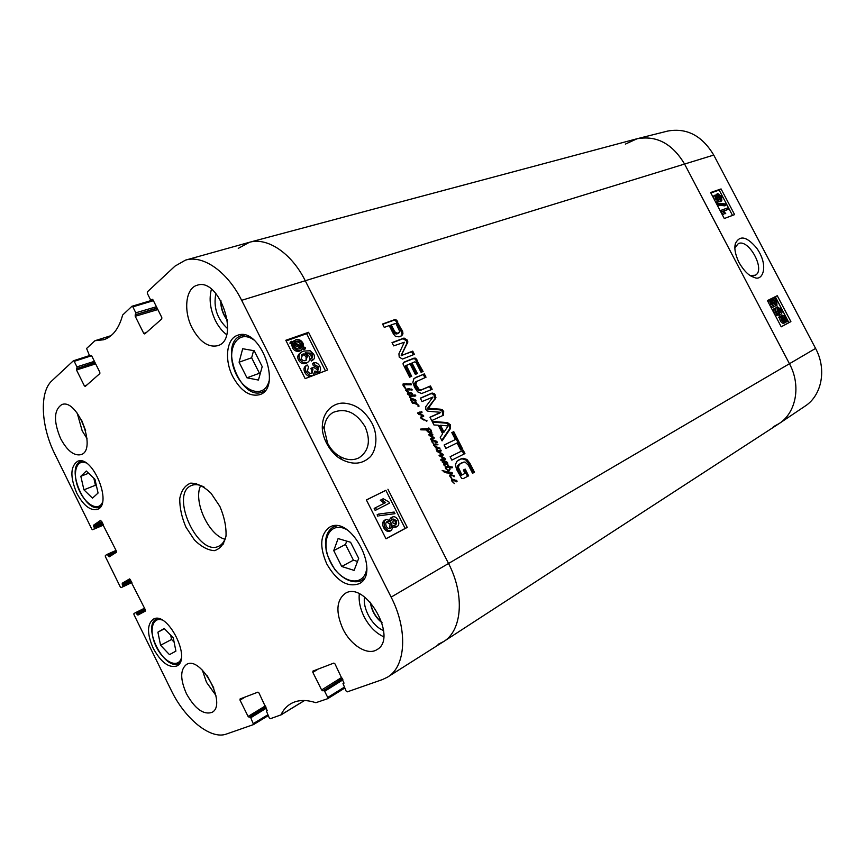 <?xml version="1.0" encoding="UTF-8"?>
<svg xmlns="http://www.w3.org/2000/svg" width="865" height="865" viewBox="0 0 865 865"><rect width="100%" height="100%" fill="white"/><g stroke="black" fill="none" stroke-linecap="round" stroke-linejoin="round"><path stroke-width="1.3" d="M239.097 362.197L242.687 348.736L254.213 350.736L262.203 366.619L258.43 380.059L246.947 377.821L239.097 362.197L251.639 357.786L259.424 373.258L260.289 373.431M232.847 376.697C224.121 360.035 226.414 338.539 237.702 335.274C260.041 326.04 282.855 387.855 259.738 394.667C249.801 397.035 240.838 391.045 232.847 376.697M80.823 476.28L86.295 471.014L94.955 479.307L98.069 493.039L92.479 498.143L83.927 489.839L80.823 476.28L88.619 473.242M326.786 563.958C319.207 546.421 320.191 534.138 329.749 527.109C350.725 514.448 381.389 573.246 359.148 583.702C347.525 587.681 336.734 581.096 326.786 563.958M91.485 355.601L90.209 356.045L89.409 355.429L86.597 348.465L94.945 340.734L103.692 339.75C112.699 336.701 119.013 328.462 122.635 315.044L131.988 306.232L132.842 306.859L153.408 300.685M90.317 355.969L91.117 355.396M86.803 385.055L84.37 385.866L85.257 386.428L99.843 373.561L99.81 372.21L91.776 356.023L90.868 355.472M84.37 385.866L76.509 369.993L95.669 363.862M95.107 362.727L76.466 368.674L76.509 369.993M76.466 368.674L94.977 362.457M94.404 361.321L76.953 366.868L76.996 368.187M76.953 366.868L74.217 361.354L91.593 355.72M92.598 529.726L103.541 525.055L92.598 529.715L91.798 529.088L54.938 454.266C40.979 426.629 39.141 392.05 51.932 380.751L73.341 360.813L74.217 361.354M92.642 529.694L103.367 524.709M102.892 523.736L94.209 527.445L94.242 528.612M94.209 527.445L93.658 526.331L102.351 522.622M101.865 521.649L93.625 525.152L93.658 526.331M93.625 525.152L100.654 520.319M114.775 553.33L108.385 556.206L109.206 556.855L116.418 552.292L116.397 551.124L100.697 520.298M108.385 556.206L107.833 555.092L116.451 551.221M116.04 550.399L107.011 554.443L107.833 555.092M106.979 554.465L105.357 555.503L105.379 556.649L120.311 586.957L121.154 587.616L131.815 582.372M131.361 581.442L122.808 585.497L122.83 586.632M122.808 585.497L122.257 584.372L130.81 580.339M130.345 579.409L122.246 583.226L122.257 584.372M122.246 583.226L129.555 578.923M145.515 610.193L137.059 614.399L137.924 615.069L145.396 611.058L145.396 609.912L129.577 578.912M137.059 614.399L136.508 613.274L144.985 609.068M135.643 612.604L144.552 608.192L135.643 612.615L136.508 613.274M135.632 612.615L133.945 613.534L133.956 614.658L171.302 690.486C184.991 718.999 210.768 740.018 226.457 734.028L253.575 724.556L250.763 717.755L266.485 708.111M265.966 707.051L249.758 716.988L250.763 717.755M249.758 716.988L265.901 706.921M265.382 705.872L248.093 716.447L249.098 717.215M248.093 716.447L240.016 700.131L245.357 696.952M267.253 710.673L258.949 692.908L257.921 692.141L240.059 698.974L240.016 700.131M267.144 710.749L266.463 710.987M344.194 687.243L327.738 697.46L327.705 698.682L315.833 702.704C305.832 699.45 297.409 699.828 290.575 703.861C286.456 706.359 283.233 710.046 280.909 714.901L270.302 718.729L269.264 717.939L266.398 711.019M327.738 697.46L324.667 691.319L342.962 679.825M342.389 678.679L323.532 690.508L324.667 691.319M323.532 690.508L342.313 678.528M341.74 677.382L321.629 689.967L322.764 690.789M321.629 689.967L312.838 672.354L318.309 669.023M344.032 683.112L334.993 663.898L333.825 663.087L312.935 671.078L312.838 672.354M343.892 683.199L343.081 683.491M152.791 299.582L151.224 300.079L150.359 299.441L147.331 293.397L147.331 291.894L174.979 266.139L185.424 260.149C202.886 254.602 227.441 271.556 241.649 300.317L391.131 597.12C408.118 629.969 405.847 666.666 387.52 677.144L382.362 679.609L347.265 691.859L346.087 691.027L343.005 683.523M151.386 299.993L152.359 299.312M146.272 332.603L143.741 333.382L144.747 333.955L161.777 318.925L161.787 317.433L153.051 299.96L152.024 299.409M143.741 333.382L135.21 316.276L157.852 309.573M157.225 308.318L135.2 314.828L135.21 316.276M135.2 314.828L157.062 307.994M156.435 306.74L135.805 312.806L135.816 314.265M135.805 312.806L132.842 306.859M153.224 648.317C146.942 633.904 146.974 624.195 153.3 619.189C167.453 610.366 192.106 659.238 176.849 665.974C168.935 668.299 161.063 662.417 153.224 648.317M219.883 506.436L211.049 493.266C203.978 486.519 197.177 483.146 190.668 483.146C185.013 485.351 181.369 490.466 179.758 498.489C179.617 507.625 181.682 517.183 185.943 527.163L194.398 539.944C201.199 546.669 207.87 550.248 214.423 550.659C220.261 548.875 224.121 543.999 226.024 536.019C226.36 526.709 224.316 516.848 219.883 506.436M192.192 328.084C183.153 310.859 185.607 288.034 197.252 285.223C219.613 277.016 240.556 340.042 217.547 345.73C208.184 347.665 199.728 341.783 192.192 328.084M60.615 438.587C53.435 421.331 53.814 410.01 61.739 404.625C77.374 397.803 97.442 450.103 81.007 454.644C73.979 456.114 67.178 450.762 60.615 438.587M186.44 693.708C180.158 679.393 180.136 669.672 186.408 664.525C200.842 654.816 227.636 704.77 211.979 712.382C203.459 715.074 194.949 708.846 186.44 693.708M342.962 629.028C335.588 612.247 336.312 600.396 345.124 593.476C365.333 579.918 398.592 638.24 376.967 649.626C367.69 655.854 350.866 645.409 342.962 629.028M76.823 493.266C70.022 477.123 70.26 466.484 77.558 461.326C92.404 454.19 113.142 504.425 97.431 509.366C90.392 510.988 83.516 505.614 76.823 493.266M365.095 426.704C370.934 440.566 368.955 450.903 359.159 457.726C353.309 460.667 346.908 460.256 339.956 456.515C334.679 453.476 330.56 449.043 327.575 443.204L324.191 428.824C324.656 421.136 327.684 415.643 333.285 412.335C345.719 407.707 356.326 412.497 365.095 426.704M381.952 622.454C375.637 617.275 371.842 610.614 370.588 602.483M227.376 320.018C223.084 314.255 220.932 307.81 220.932 300.696M93.842 478.237L95.431 485.254L96.545 486.325M83.927 489.839L95.431 485.254M346.735 541.122L345.503 544.442L353.407 560.174L357.526 561.439M333.739 550.616L338.107 538.571L350.574 542.258L358.694 558.39L354.109 570.392L341.707 566.488L333.739 550.616L345.503 544.442M341.707 566.488L353.407 560.174M253.586 350.628L251.639 357.786M246.947 377.821L259.424 373.258M157.906 632.174L164.231 628.477L173.27 637.883L175.909 651.118L169.486 654.643L160.566 645.258L157.906 632.174L164.512 628.758M170.708 635.213L171.562 639.473L174.125 642.144M160.566 645.258L171.562 639.473M387.801 676.96L443.312 641.765C462.029 631.007 465.024 595.131 448.567 563.537L305.183 280.595C291.429 252.872 266.907 236.761 249.023 242.405L185.737 260.062M308.524 366.792L307.464 370.999C308.664 373.01 310.167 373.767 312.006 373.291L313.011 369.085L312.124 367.755L313.681 367.42L318.028 370.09L318.493 366.76L314.59 364.749L313.876 362.64C316.439 362.392 318.417 363.581 319.823 366.219C321.023 368.998 320.796 370.966 319.12 372.112L314.892 371.085L313.108 375.399C310.394 376.134 308.048 374.837 306.08 371.507C304.729 368.49 305.086 366.306 307.151 364.943L308.524 366.792M311.8 373.356L311.735 369.982L310.838 368.652L312.124 367.755M317.39 370.328L317.206 367.657L313.303 365.636L314.59 364.749M313.303 365.636L312.6 363.538L313.876 362.64M318.504 372.458L315.087 373.031M310.557 376.545C308.232 376.48 306.307 375.096 304.804 372.404C303.453 369.387 303.81 367.203 305.875 365.841L306.524 365.387M375.54 507.701L385.628 502.587L381.692 499.516L383.217 498.748L388.818 501.862L389.466 503.16L376.567 509.734L375.54 507.701L374.167 508.415L375.183 510.447L376.567 509.734M384.233 503.3L380.308 500.23L381.692 499.516M375.183 510.447L389.466 503.16M394.17 512.048L394.991 513.669L379.324 515.745L378.502 514.102L394.17 512.048M379.324 515.745L394.991 513.669M377.94 516.448L377.118 514.805L378.502 514.102M395.262 524.677L395.348 521.433L392.829 519.584M393.456 519.087L396.743 520.741L396.029 524.482L392.764 522.849L393.456 519.087M389.726 528.526L390.061 524.147L386.633 521.93M387.217 521.509L387.25 521.498C388.904 520.838 390.31 521.487 391.456 523.466C392.396 525.628 392.094 527.218 390.548 528.245L390.493 528.277C388.839 528.937 387.433 528.266 386.277 526.266C385.379 524.06 385.682 522.471 387.217 521.509M392.353 517.032L392.386 517.021C394.462 516.156 396.332 517.162 397.997 520.038C399.338 523.141 399.046 525.314 397.111 526.558L393.326 525.466L391.542 530.375C389.088 531.38 386.893 530.234 384.979 526.936C383.433 523.379 383.833 520.871 386.168 519.411L391.012 520.881L392.353 517.032L391.056 517.681M396.938 526.634L393.499 527.326M391.369 530.45L390.147 531.056C387.693 532.062 385.498 530.915 383.584 527.618C382.038 524.071 382.438 521.563 384.784 520.103L384.903 520.049M389.574 519.541L390.958 517.735M300.609 348.53L302.144 347.254L300.187 348.703C297.744 349.384 295.906 348.584 294.662 346.292L294.197 343.6L302.144 347.254M300.879 348.173L294.241 345.124M302.469 346.422L294.5 342.745L296.479 341.264C298.998 340.572 300.847 341.383 302.026 343.697L302.469 346.422M301.204 345.838L300.771 344.627C299.593 342.313 297.744 341.502 295.225 342.194L294.792 342.367M305.54 347.827L305.388 348.757L303.518 347.892L300.977 350.174C297.809 350.974 295.376 349.817 293.646 346.703L292.921 343.016L291.105 342.172L291.256 341.253L293.159 342.129L295.711 339.794C298.847 338.961 301.29 340.14 303.053 343.329L303.756 347.006L305.54 347.827M302.761 349.049L304.123 349.676L305.388 348.757M301.29 350.184L299.712 351.093C296.554 351.893 294.111 350.736 292.392 347.633L291.667 343.946L292.921 343.016M291.667 343.946L289.851 343.113L291.105 342.172M289.851 343.113L291.256 341.253M292.651 341.891L294.176 340.659M306.048 360.51L306.113 357.169C305.01 355.234 303.485 354.52 301.539 355.007L301.453 355.039M302.804 354.099C304.75 353.601 306.275 354.326 307.378 356.261L305.95 360.543C303.831 361.116 302.253 360.478 301.204 358.618L302.804 354.099L301.539 355.007M311.627 358.196L312.676 356.91L312.362 354.65L311.086 353.136L305.248 352.844L309.054 356.131C310.232 358.759 309.821 360.802 307.81 362.24L307.097 362.576C304.091 363.408 301.68 362.273 299.852 359.18C298.284 356.239 298.901 353.828 301.701 351.947L303.604 351.093L310.189 350.757L313.779 354.272C315.044 356.942 314.698 358.889 312.762 360.121L311.627 358.196L310.351 359.094L312.676 356.91M311.4 357.818L311.097 355.558L309.811 354.055L311.086 353.136M309.811 354.055L306.178 353.201M307.172 362.695L305.821 363.473C302.815 364.306 300.404 363.181 298.587 360.089C297.019 357.159 297.636 354.747 300.436 352.866L300.436 352.866M312.124 360.575L312.762 360.121M311.486 361.029L310.351 359.094M385.952 538.711L405.123 528.429L385.855 490.314L366.403 499.992M325.435 370.836L306.664 333.706L286.12 340.907M387.92 489.222L407.231 527.412L385.995 538.798L366.382 499.938L385.855 490.314M407.231 527.412L405.123 528.429M308.556 332.311L327.619 370.004L305.161 378.621L285.807 340.28L308.556 332.311L306.664 333.706M371.972 423.201C365.127 411.243 356.391 404.625 345.762 403.35C335.825 401.576 323.186 409.329 322.353 425.591C321.358 438.631 331.695 454.568 341.61 459.445C352.185 464.797 361.224 464.364 368.728 458.136C375.67 453.217 379.086 436.641 371.972 423.201M364.543 597.023C362.467 608.722 372.555 626.52 383.617 630.542M382.06 622.811C375.442 617.524 371.539 610.658 370.328 602.213M359.31 593.898C358.564 601.034 360.143 608.603 364.057 616.604C369.16 626.346 375.691 633.072 383.682 636.77M215.872 293.484C213.212 307.302 217.126 319.034 227.625 328.678M227.419 320.439C222.856 314.471 220.618 307.767 220.716 300.317M211.428 289.202C208.822 298.987 210.173 309.497 215.482 320.71C218.521 326.678 222.229 331.317 226.598 334.625M81.526 419.968L85.635 430.662M77.212 413.081L82.175 430.813L87.019 438.577M207.232 675.781L213.817 688.064M202.345 670.072L206.476 682.29L215.904 695.395M226.111 535.197C224.997 540.657 222.619 544.301 218.975 546.107C198.042 557.536 169.162 493.612 191.576 485.47C195.349 483.935 199.642 484.551 204.486 487.319M200.68 485.535C192.96 500.824 208.368 534.916 224.943 539.241M779.224 423.515L805.229 406.031C821.901 395.262 826.908 369.182 815.576 348.422L713.744 155.073C702.077 135.664 686.756 127.652 667.758 131.048L637.181 138.714C656.611 135.264 672.386 143.677 684.507 163.939L789.464 363.765C801.26 385.455 796.287 412.508 779.224 423.515L773.267 426.78M735.445 243.476L735.012 247.649L738.31 243.616C748.874 238.362 766.044 270.464 755.232 275.243L750.377 275.47M625.373 144.098L637.181 138.714M776.154 304.004L776.154 301.247L773.721 299.571L774.316 303.247L771.31 301.409L771.353 303.702L773.483 305.183L774.078 306.621L770.769 304.026L770.574 299.993L772.596 300.923L772.953 298.122C774.164 297.744 775.429 298.685 776.748 300.955L776.965 305.323L776.154 304.004L774.835 304.685L774.835 301.928L773.256 300.263M773.613 303.42L774.316 303.247M772.294 304.102L770.92 302.263M770.25 305.95L772.759 307.302L774.078 306.621M768.899 303.366L769.255 300.674L770.564 299.993L769.255 300.674M770.964 299.896L772.91 298.144L771.612 298.814M774.835 304.685L775.646 306.005L776.965 305.323M728.222 209.308L723.378 211.103L725.724 213.482L724.989 213.763L721.269 210.249L727.508 207.957L728.222 209.308L723.627 211.298M724.989 213.763L725.724 213.482M720.729 211.741L721.734 211.136M723.713 214.52L720.913 212.098M720.264 210.855L721.269 210.249M717.993 204.205L717.42 203.102L725.54 203.989L726.124 205.081L717.993 204.205L717.063 204.778M716.48 203.675L717.42 203.102M717.193 205.027L724.859 205.848L726.124 205.081M717.788 200.042L715.885 198.582L715.842 196.474L717.842 197.88L717.788 200.042M716.977 199.869L715.506 197.382M720.913 199.458L718.501 197.696L718.447 195.025L720.999 196.766L720.913 199.458M720.21 199.447L719.745 197.534L718.015 195.76M718.555 201.437L715.269 198.831L715.063 195.101L717.334 196.225L717.831 193.576L721.626 196.55L721.821 200.777L718.945 199.307L718.685 201.372L717.29 202.205L715.29 201.404M713.279 197.588L713.949 195.804M715.906 195.047L716.577 194.355M720.783 201.383L718.815 201.286M781.528 317.293L782.295 316.341L785.16 318.082L785.712 319.899L781.528 317.293M783.82 318.72L781.722 316.86M784.901 319.39L785.561 319.066M781.473 317.855L785.679 320.472L785.42 321.045L784.901 321.466L782.025 319.715L781.473 317.855M784.144 321.629L782.003 319.682M784.35 321.142L785.679 320.472M784.241 321.629L785.42 321.045M779.852 316.839L779.808 316.222L780.803 316.839L781.744 315.336C783.128 314.882 784.404 315.703 785.582 317.823L787.366 321.531L786.382 320.915L785.442 322.472C784.079 322.969 782.793 322.126 781.582 319.953L780.792 317.433L779.852 316.839L778.522 317.509L779.808 316.222M785.928 322.115L787.366 321.531M785.388 322.504L784.112 323.142C782.749 323.629 781.463 322.786 780.252 320.623L779.473 318.104L780.792 317.433M779.473 318.104L778.522 317.509M780.392 312.665L777.949 311.097L778.122 308.254L780.598 309.67L780.392 312.665M779.592 312.719L779.268 310.34L777.592 308.816M775.689 309.681L775.343 310.524L776.554 313.119L779.387 313.454L777.17 311.14L777.332 306.87L781.16 309.335C782.501 311.724 782.241 313.508 780.371 314.676L777.267 314.752L775.116 312.287L774.91 308.351L775.689 309.681M777.148 313.53L775.332 310.567M775.181 308.816L777.332 306.87L776.013 307.54M780.262 314.73L775.948 315.433L774.607 314.244M773.224 311.605L773.591 309.021L774.91 308.351M732.504 215.407L719.183 190.095L710.857 192.971M781.192 326.754L788.902 322.613L775.289 296.727L767.45 300.62M734.59 214.617L724.286 218.521L710.63 192.527L721.075 188.938L734.59 214.617M721.075 188.938L719.183 190.095M790.902 321.618L781.225 326.819L767.428 300.588L777.257 295.7L790.902 321.618L788.902 322.613M777.257 295.7L775.289 296.727M738.97 262.473C744.116 271.167 749.166 276.108 754.107 277.297C762.13 282.066 769.655 266.452 756.68 248.093C745.457 234.826 739.175 236.21 735.434 243.476C734.05 248.169 735.228 254.505 738.97 262.473M444.426 465.078L443.821 464.343L444.351 463.694L442.112 461.856L442.566 460.948L444.015 460.58L447.454 462.397L447.032 463.445L445.994 462.797L447.173 462.861L446.545 462.397L442.902 461.542L443.94 462.98L447.865 463.889L444.988 464.31L444.426 465.078L444.956 466.019M444.988 464.31L443.929 464.873M447.865 463.889L447.183 464.246M447.454 463.532L446.6 464.191M445.529 463.456L444.48 464.008L446.405 464.083M442.902 461.542L442.145 461.942M447.173 462.861L446.47 463.229M446.956 462.872L446.372 463.175L446.956 462.872M446.535 463.197L447.616 462.721M444.015 460.58L442.956 461.142L444.069 461.456M442.253 461.207L442.956 461.142M445.172 465.9L444.069 465.284M412.27 389.888L411.74 390.191L411.491 389.045L412.27 389.888L411.772 390.191M404.863 386.979L405.945 389.272L403.447 386.104L403.166 383.822L411.221 383.995L411.253 384.828L403.879 384.72L404.863 386.979L404.366 387.293M403.728 384.871L403.014 385.282M411.221 383.995L410.237 384.752M410.767 383.703L410.205 384.622M410.378 383.671L409.761 384.32M409.978 383.736L408.961 384.363L405.631 384.082L406.637 383.454M402.917 384.233L405.631 384.082M405.945 389.272L406.647 390.05L405.782 390.418M406.647 389.92L406.366 389.109L408.994 388.742L410.075 388.936L410.324 389.91L406.572 389.964M406.345 390.072L408.713 392.159L406.615 391.413L405.912 389.293M410.313 389.228L409.545 389.704M410.075 388.936L409.156 389.639M408.994 388.742L407.977 389.358L409.069 389.553M406.561 389.412L407.977 389.358M450.135 468.214L449.162 467.435L446.026 467.424L447.4 470.052L445.583 468.625L445.789 466.559L448.567 466.462L447.648 464.689L449.335 466.581L452.341 467.1L452.373 467.716L449.876 467.522L449.714 468.43M452.341 467.1L451.357 467.857M452.071 466.851L451.292 467.641M449.335 466.581L448.286 467.122L451.011 467.403M448.178 465.024L447.529 465.37M448.567 466.462L446.6 466.884L447.648 466.332M445.399 466.884L446.6 466.884M445.799 467.641L445.237 467.933M446.026 467.424L445.216 467.857M450.092 469.208L448.362 472.225L451.941 472.495L452.352 473.458L446.459 472.852L442.166 470.452L447.551 471.966L449.746 468.495L450.092 469.208L447.8 470.917M447.551 471.966L445.032 472.42M444.978 471.641L444.123 472.074M452.363 473.166L451.811 473.447M452.319 472.906L451.4 473.382M451.941 472.495L451.162 473.339M448.362 472.225L447.302 472.766L450.881 473.036M447.281 472.106L447.302 472.766M448.903 470.311L447.843 470.852M416.108 403.101L418.768 405.393L419.049 406.128L418.033 406.701L418.519 405.782L416.833 404.301L412.075 402.657L413.373 402.852L412.702 403.252L413.459 402.798L412.983 402.301L416.108 402.279L413.286 402.906M413.2 402.809L412.519 403.209M413.124 402.766L412.443 403.166M412.962 402.744L412.367 403.101L412.962 402.733M412.443 402.301L410.864 400.495L410.648 398.451L412.983 402.301L412.043 402.539M419.049 406.128L418.098 406.691M415.827 403.133L415.254 403.479M416.108 402.279L416.757 403.101L416.054 403.133M416.552 402.333L415.719 403.209M411.026 399.122L410.464 399.457M411.243 398.851L412.032 398.797L411.07 398.116L415.632 399.825L415.914 401.176L412.032 398.797L410.443 399.338M413.135 399.241L415.265 400.484L412.983 399.035L412.67 399.522M415.265 400.484L414.573 400.895M414.216 399.998L413.654 400.344M410.994 398.073L409.815 397.554L409.891 395.824L407.458 394.018L407.642 392.591L410.962 392.688L412.551 393.759L412.443 395.024L415.697 395.337L415.741 395.932L410.778 396.289L410.583 398.419M416.108 400.841L415.47 401.219M415.914 400.268L415.005 401.068M415.632 399.825L415.081 400.16M410.518 395.359L411.881 395.067L411.967 393.975L408.042 393.456L410.518 395.359L409.815 395.792M411.881 395.067L411.124 395.251M415.697 395.337L414.778 396.267M415.384 395.056L414.681 395.954M414.519 394.991L413.502 395.608L414.367 395.673M412.443 395.024L411.426 395.64L413.502 395.608M412.573 394.797L411.426 395.64M412.551 393.759L411.978 394.105M411.708 392.991L410.886 393.489M410.962 392.688L409.978 393.294M410.053 392.44L409.037 393.067L409.729 393.229M408.345 392.461L407.329 393.078L409.037 393.067M411.07 398.116L410.507 398.365M435.463 443.918L434.598 444.383L435.463 443.918L437.96 444.729L434.608 444.934L434.749 446.016L439.971 448.416L436.739 448.643L437.712 450.546L436.079 449.108L436.349 447.746L433.506 445.237L434.035 444.286L432.046 442.145L431.711 440.22L432.24 439.723L436.76 441.334L436.176 441.658M438.101 450.297L436.803 451.033M436.739 448.643L436.046 449.022M437.02 448.427L436.025 448.967M438.014 447.475L436.966 448.038L438.793 448.503L439.809 447.919M436.284 447.962L436.966 448.038M436.749 447.151L436.025 447.54M435.409 446.535L434.868 446.827M437.787 444.21L436.836 444.729M433.7 444.61L436.544 444.718M434.63 444.415L433.549 445.032M434.371 444.437L433.592 444.87M434.295 444.394L433.625 444.761M438.144 450.589L440.761 449.941L440.793 451.292L438.49 451.53L443.226 454.493L442.934 455.368L440.35 455.747L444.826 458.255L445.648 459.542L441.355 460.526L440.696 460.039L442.069 458.861L444.783 458.861L439.82 456.114L439.031 455.282L442.285 454.428L437.085 451.433L436.717 450.665L438.144 450.589L436.857 451.152M441.896 454.72L441.172 455.109M439.117 455.444L440.274 455.412M444.783 458.861L443.734 459.412L442.372 459.38L443.421 458.828M442.069 458.861L441.02 459.412L442.372 459.38M445.616 459.001L444.653 459.791M443.702 457.466L443.031 457.823M440.674 455.996L440.112 456.298M440.35 455.747L439.755 456.071M443.226 454.493L442.188 455.585M440.945 452.903L440.242 453.282M438.49 451.53L437.798 451.898M441.258 450.762L440.166 451.422M439.885 450.665L440.209 451.325M440.307 450.438L437.171 451.108M434.284 440.804L436.393 442.015L434.133 440.609L433.798 441.085M436.393 442.015L435.646 442.426M435.355 441.55L434.76 441.885M436.76 441.334L436.717 442.793L432.478 440.415L432.457 442.004L434.122 444.232M432.197 440.75L431.635 441.053M432.478 440.415L431.613 440.891M437.236 442.35L436.533 442.739M437.041 441.777L436.133 442.61M431.678 440.307L432.597 440.361M434.154 437.582L434.079 438.447L431.711 438.912L431.019 439.82L430.651 438.923L431.408 438.079L433.376 437.701L429.191 435.495L428.932 434.392L432.543 434.144L432.76 435.095L430.11 435.257L434.154 437.582L433.268 438.62M432.414 436.328L431.7 436.728M430.651 435.506L429.916 435.917M430.11 435.257L429.429 435.636M432.814 434.435L431.84 435.16M432.543 434.144L431.786 435.019M430.889 434.317L429.851 434.9L431.505 434.717M428.802 434.9L429.851 434.9M433.354 437.733L430.878 438.501M431.711 438.912L430.781 439.431M454.147 479.848L456.233 481.016L453.984 479.643L453.638 480.097M456.233 481.016L455.433 481.416M455.206 480.572L454.579 480.886M452.298 479.059L456.871 480.756L456.558 481.794L452.352 479.491L452.352 481.102L454.428 483.567L451.941 481.264L451.595 479.318L452.298 479.059L451.552 479.437M452.081 479.837L451.508 480.118M452.352 479.491L451.498 479.924M457.077 481.329L456.298 481.719M456.871 480.756L455.963 481.621M456.59 480.313L455.974 480.626M451.768 479.329L452.968 479.459M453.217 479.524L453.779 479.751M454.082 475.685L454.071 476.799L452.579 475.555L450.362 475.62L451.789 478.95L449.638 475.912L450.384 474.539L454.082 475.685L453.433 476.01M450.362 475.62L450.979 475.307M449.8 475.047L451.725 475.361M421.796 418.282L421.201 418.628L420.639 417.395L421.947 415.589L417.633 413.265L421.623 411.632L421.752 412.756L418.563 413.394L423.299 415.33L423.655 416.433L421.688 417.027L421.352 417.99L426.607 421.147M424.456 419.493L423.612 419.979M423.742 416.022L422.844 416.541M423.645 415.795L422.704 416.584M423.299 415.33L422.271 415.924L422.617 416.389M421.731 415.708L422.271 415.924M420.163 414.216L419.395 414.659M419.363 413.848L418.628 414.281M422.034 412.356L421.212 412.832M421.915 411.87L421.006 412.854M421.623 411.632L420.887 412.464M417.525 412.94L420.595 412.227M427.094 420.877L421.179 418.617M426.553 429.808L430.889 432.77L430.521 430.392L428.197 428.402L428.835 427.926L430.965 429.959L431.862 432.738L431.311 433.743L428.272 432.219L426.034 429.927L420.855 429.84L420.66 429.083L428.164 428.662L428.975 429.71L426.142 430.046M428.662 428.791L427.818 429.71M428.164 428.662L427.624 429.375M427.71 428.802L427.137 429.245M426.65 428.921L425.612 429.505L426.683 429.386M426.326 428.943L425.612 429.505M425.948 428.77L425.288 429.527M424.823 429.062L423.796 429.646L424.92 429.354M423.601 429.029L422.574 429.613L423.796 429.646M421.201 429.505L422.574 429.613M422.088 428.997L421.125 429.548M431.862 432.738L430.738 433.646M430.965 429.959L430.413 430.273M430.889 432.77L429.927 433.3M430.489 432.749L429.71 433.192M430.143 432.695L429.483 433.062M443.734 641.506L778.619 423.915C796.124 413.146 801.423 385.736 789.464 363.765L684.507 163.939C672.159 143.385 656.157 135.037 636.499 138.887L249.466 242.276C267.317 237.01 291.548 253.121 305.183 280.595L448.567 563.537C464.883 594.871 462.105 630.488 443.734 641.506L438.068 644.328M416.508 381.357L415.892 384.644L419.341 389.683L421.547 389.747L430.467 385.952L432.176 389.304L421.601 393.532L417.665 391.834L414.616 387.358L412.854 382.373L413.946 378.524L424.315 373.875L426.023 377.216L415.503 381.984L414.713 383.217L415.643 387.109L418.325 390.299L419.882 390.548L429.451 386.568L431.084 389.769M463.24 450.233L464.948 453.595L451.844 460.137L450.114 456.742L463.24 450.233L462.191 450.784L463.889 454.125M432.111 421.385L447.508 422.617L450.481 424.856L450.492 428.478L442.058 440.901L440.231 437.312L442.653 433.873L438.252 425.212L433.938 424.953L432.111 421.385M402.214 354.628L402.593 355.093L412.713 351.114L414.367 354.358L402.528 359.04L399.23 357.148L398.916 353.807L404.333 342.226L393.683 345.881L392.018 342.605L404.031 338.053L407.253 340.053L407.869 341.989L401.209 355.547L411.718 351.763L413.254 354.791M409.978 363.797L406.388 365.56L411.675 376.351L409.621 377.194L403.187 364.403L403.068 363.311L404.344 362.003L413.978 358.153L415.687 358.196L423.104 371.496L421.093 372.328L416.195 362.727L414.897 361.819L412.021 362.976L417.406 373.539L415.373 374.383L409.978 363.797M399.079 336.853L395.5 336.409L393.434 333.944L389.185 325.586L384.265 327.381L382.557 324.018L394.7 319.628L396.127 319.823L402.722 331.771L402.939 333.847L401.825 335.642L399.079 336.853M440.728 412.313L428.791 411.297L427.148 410.951L425.861 409.448L425.721 406.766L432.997 397.013L422.023 401.565L420.304 398.17L432.132 393.034L434.273 393.618L435.928 397.522L428.413 408.312L440.415 409.199L442.523 409.934L443.702 411.556L443.442 415.232L431.721 420.595L429.981 417.2L440.728 412.313M460.645 449.941L457.077 442.934L445.864 448.394L444.134 444.999L455.358 439.571L451.811 432.597L453.768 431.667L462.591 448.978L460.645 449.941M461.553 474.279L462.44 474.712L465.056 473.404L463.348 470.041L465.186 469.1L468.625 475.837L463.359 478.572L461.726 478.572L456.515 469.317L455.412 464.57L456.925 461.294L461.348 458.71L463.153 458.288L466.938 459.456L469.944 463.381L474.474 472.268L472.539 473.274L468.484 465.316L465.046 462.061L463.781 462.094L459.488 464.267L458.331 467.295L461.553 474.279L460.494 474.82L462.624 474.647M461.975 474.625L460.915 475.155M461.423 474.063L460.494 474.82M459.055 469.414L457.996 469.954L460.364 474.604M458.331 467.295L457.282 467.835L457.996 469.954M458.677 465.262L457.617 465.813L457.282 467.835M458.969 464.819L457.617 465.813M459.488 464.267L457.909 465.359M461.521 462.905L458.428 464.819M474.474 472.268L472.539 473.263M469.944 463.381L468.884 463.932L473.414 472.809M466.938 459.456L465.889 460.007L468.884 463.932M463.153 458.288L462.094 458.839L465.889 460.007M461.348 458.71L460.299 459.261L462.094 458.839M458.774 459.931L460.299 459.261M468.625 475.837L463.153 478.659M464.137 469.641L467.565 476.366M462.44 474.712L461.38 475.253M453.768 431.667L452.73 432.24L461.532 449.497M451.844 432.662L452.73 432.24M455.358 439.571L444.167 445.043M440.436 412.583L439.561 413.092M430.046 417.308L439.409 413.178M443.702 411.556L442.675 412.151L442.664 415.589M442.523 409.934L441.496 410.529L442.675 412.151M440.415 409.199L439.388 409.794L441.496 410.529M429.159 408.572L428.143 409.177L439.388 409.794M428.413 408.312L427.397 408.907L428.143 409.177M428.662 407.599L427.397 408.907M435.928 397.522L427.645 408.193M435.333 395.143L434.317 395.748L434.9 398.127M435.192 394.873L434.317 395.748M434.273 393.618L433.257 394.224L434.176 395.478M432.132 393.034L431.116 393.64L433.257 394.224M420.368 398.311L431.116 393.64M394.786 331.771L397.284 333.349L399.846 331.749L395.943 323.402L391.25 324.84L394.786 331.771L393.802 332.43L394.159 332.993L396.3 334.009L398.408 333.155M399.241 332.614L398.257 333.274M398.3 333.079L397.316 333.749M398.084 333.166L397.089 333.825M397.846 333.23L396.851 333.89M397.284 333.349L396.3 334.009M396.127 333.209L395.132 333.868M395.143 332.333L394.159 332.993M391.25 324.84L390.277 325.51L393.802 332.43M402.939 333.847L401.079 336.074M402.722 331.771L401.738 332.43L401.955 334.506M397.684 321.629L396.7 322.299L401.738 332.43M397.057 320.656L396.073 321.326L396.7 322.299M396.127 319.823L395.143 320.493L396.073 321.326M395.121 319.563L394.137 320.234L395.143 320.493M394.7 319.628L394.137 320.234M382.687 324.289L393.716 320.299M406.518 365.246L405.382 366.198L405.793 367.409L410.572 376.805M412.021 362.976L411.016 363.614L416.303 373.994M416.66 359.062L415.654 359.699L422.001 371.95M415.687 358.196L414.692 358.834L415.654 359.699M413.978 358.153L412.983 358.791L414.692 358.834M403.382 362.63L412.983 358.791M406.799 366.771L405.793 367.409M406.388 365.56L405.382 366.198M402.214 354.899L401.209 355.547M402.268 354.488L401.209 355.277M407.62 343.264L406.626 343.913L401.263 355.137M407.869 341.989L406.626 343.913M407.253 340.053L406.258 340.702L406.874 342.637M404.031 338.053L403.036 338.702L406.258 340.702M392.137 342.843L403.036 338.702M412.713 351.114L411.718 351.763M402.593 355.093L401.598 355.742M402.474 355.104L401.479 355.753M443.994 432.143L448.178 425.937L440.48 425.245L443.994 432.143L442.956 432.727L439.442 425.829L440.48 425.245M432.468 422.077L446.47 423.19L449.443 425.439L449.454 429.051L441.777 440.35M447.508 422.617L446.47 423.19M450.492 428.478L449.454 429.051M450.481 424.856L449.443 425.439M450.124 456.763L462.191 450.784M415.73 382.6L414.713 383.217M416.735 381.206L415.503 381.984M424.315 373.875L423.309 374.502L424.92 377.681M415.578 377.508L423.309 374.502M430.467 385.952L429.451 386.568M420.898 389.931L419.882 390.548M419.341 389.683L418.325 390.299M417.719 388.234L416.703 388.85M416.649 386.493L415.643 387.109M415.892 384.644L414.876 385.26M238.264 248.374L249.466 242.276M269.047 381.032C264.344 399.511 242.211 392.018 234.437 370.123C225.981 348.465 238.048 328.614 253.823 339.913M102.373 502.543C98.145 512.091 84.748 504.198 78.585 488.909C72.13 473.75 76.131 458.872 85.97 462.861M81.851 461.099L81.061 461.348C65.07 466.332 84.965 514.329 99.929 506.977L100.664 506.609M366.749 568.121C364.673 587.951 341.275 583.788 330.744 562.639C319.553 541.858 329.424 520.146 346.681 529.575M336.788 525.866L333.522 526.936C328.386 529.834 325.705 535.251 325.489 543.188L326.116 549.956C326.646 554.087 329.587 560.65 334.939 569.657C343.448 579.842 353.59 583.983 361.429 580.642L364.165 578.512M244.741 335.069L241.508 335.642C218.056 342.248 240.254 401.782 262.409 392.007L265.263 390.418M181.239 658.427C177.833 668.721 163.777 662.049 156.435 647.085C148.823 632.283 151.699 616.777 161.842 619.902M157.56 618.518L156.749 618.864C141.254 625.514 164.75 672.278 179.12 663.282L179.855 662.806M311.735 369.982L313.011 369.085M317.206 367.657L318.493 366.76M317.466 373.172L318.752 372.285M312.568 375.778L313.108 375.399M304.804 372.404L306.08 371.507M395.348 521.433L396.743 520.741M390.061 524.147L391.456 523.466M383.584 527.618L384.979 526.936M384.784 520.103L386.168 519.411M295.225 342.194L296.479 341.264M300.771 344.627L302.026 343.697M299.712 351.093L300.977 350.174M292.392 347.633L293.646 346.703M291.7 345.686L292.954 344.757M306.113 357.169L307.378 356.261M311.097 355.558L312.362 354.65M305.821 363.473L307.097 362.576M298.587 360.089L299.852 359.18M815.576 348.422L391.131 597.12M713.744 155.073L241.649 300.317M95.064 340.713L111.012 335.685M327.77 698.628L344.648 688.14M304.437 700.52L280.909 714.901M280.833 715.02L304.545 700.52L280.779 715.063M153.051 299.96L132.161 306.221M89.495 355.58L73.568 360.737M116.051 550.399L107.044 554.433M131.891 582.523L121.176 587.605L131.891 582.523M267.739 714.858L253.586 723.432M253.629 724.524L268.15 715.701M774.835 301.928L776.154 301.247M772.186 303.875L773.505 303.193M769.569 304.653L770.769 304.026M716.588 198.647L717.842 197.88M719.745 197.534L720.999 196.766M714.263 199.447L715.269 198.831M720.372 201.631L721.637 200.864M783.852 318.742L785.16 318.082M780.133 316.417L781.084 315.941M780.252 320.623L781.582 319.953M779.268 310.34L780.598 309.67M775.851 311.811L777.17 311.14M775.948 315.433L777.267 314.752M773.905 312.903L775.116 312.287M411.362 395.164L410.345 395.781M440.393 454.871L439.344 455.433M441.626 459.023L440.912 459.401M442.101 456.677L441.464 457.012M438.512 450.557L437.474 451.119M432.37 437.852L431.332 438.425M419.666 412.054L418.638 412.659M427.18 428.824L426.142 429.408M422.909 428.997L421.882 429.581M421.374 429.029L420.671 429.429M459.672 459.456L458.915 459.856M435.225 399.014L434.208 399.619M434.965 394.494L433.938 395.1M402.344 330.819L401.36 331.49M401.966 330.041L400.982 330.7M417.298 360.11L416.292 360.748M404.344 362.003L403.393 362.608M422.131 389.531L421.114 390.147M421.547 389.747L420.531 390.364M99.929 506.977L100.61 506.685M81.061 461.348L81.753 461.077M333.274 412.324L331.609 413.394M361.429 580.642L363.624 579.42M333.522 526.936L335.75 525.812M262.409 392.007L264.658 391.164M241.508 335.642L243.789 334.874M179.12 663.282L179.801 662.904M156.749 618.864L157.441 618.507M319.12 372.112L317.833 372.999M313.638 375.15L312.946 375.626M392.386 517.021L390.991 517.713M397.057 526.58L395.662 527.261M391.542 530.375L390.147 531.056M386.212 519.389L384.817 520.092M295.052 342.086L295.635 341.643M301.842 349.774L300.577 350.693M307.81 362.24L306.534 363.149M339.945 456.536L341.61 459.445M324.18 428.824L322.353 425.591M196.42 483.405L191.576 485.47M223.711 543.836L218.975 546.107M111.055 335.642L94.945 340.734M152.824 299.625L151.224 300.079M91.517 355.634L90.209 356.045M715.063 195.101L713.798 195.868M717.658 193.652L716.393 194.43M721.821 200.777L720.556 201.556M718.685 201.372L717.42 202.151M785.442 322.472L784.112 323.142M780.327 314.698L779.008 315.368M750.377 275.481L754.085 277.287M403.004 385.26L403.836 384.752M441.053 455.206L442.101 454.644M421.071 429.581L422.109 428.986M439.474 413.146L440.501 412.551M397.954 333.457L398.938 332.798M405.663 365.776L406.582 365.192"/></g></svg>
